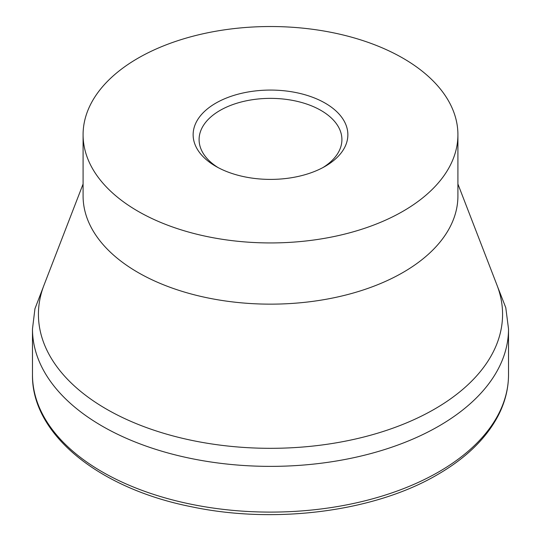 <?xml version="1.0" encoding="UTF-8"?>
<svg xmlns="http://www.w3.org/2000/svg" width="541" height="541" viewBox="0 0 541 541"><rect width="100%" height="100%" fill="white"/><g stroke="black" fill="none" stroke-linecap="round" stroke-linejoin="round"><path stroke-width="0.81" d="M457.916 184.021L497.003 285.168A232.069 133.985 180 0 1 502.569 314.341A232.069 133.985 180 0 1 434.599 409.077A232.069 133.985 180 0 1 181.688 438.122A232.069 133.985 180 0 1 38.431 314.341A232.069 133.985 180 0 1 43.997 285.168L83.084 184.021M457.916 134.736L457.916 195.943A187.416 108.207 180 0 1 403.025 272.454A187.416 108.207 180 0 1 198.777 295.913A187.416 108.207 180 0 1 83.084 195.943L83.084 134.736A187.416 108.207 180 0 1 137.975 58.218A187.416 108.207 180 0 1 342.223 34.766A187.416 108.207 180 0 1 457.916 134.736A187.416 108.207 180 0 1 403.025 211.247A187.416 108.207 180 0 1 198.777 234.699A187.416 108.207 180 0 1 83.084 134.736M217.989 167.527A71.405 41.224 180 0 1 199.095 139.592A71.405 41.224 180 0 1 220.011 110.445A71.405 41.224 180 0 1 297.827 101.505A71.405 41.224 180 0 1 341.905 139.592A71.405 41.224 180 0 1 323.011 167.527M325.202 166.317A77.356 44.66 180 0 1 215.798 166.317A77.356 44.66 180 0 1 215.798 103.155A77.356 44.66 180 0 1 325.202 103.155A77.356 44.66 180 0 1 325.202 166.317L325.202 166.317M508.52 374.683C508.486 388.424 505.186 401.814 498.613 414.852C486.684 438.007 466.335 457.923 437.561 474.599C374.744 511.617 275.193 524.52 191.5 506.761C99.03 488.537 31.473 434.267 32.48 374.683A238.02 137.421 180 0 0 102.195 471.853A238.02 137.421 180 0 0 438.805 471.853A238.02 137.421 180 0 0 508.52 374.683L508.52 328.955A238.02 137.421 180 0 1 438.805 426.125A238.02 137.421 180 0 1 102.195 426.125A238.02 137.421 180 0 1 32.48 328.955L34.949 308.715L43.327 286.953M497.673 286.953L505.781 307.653L508.52 328.955M32.48 374.683L32.48 328.955"/></g></svg>
